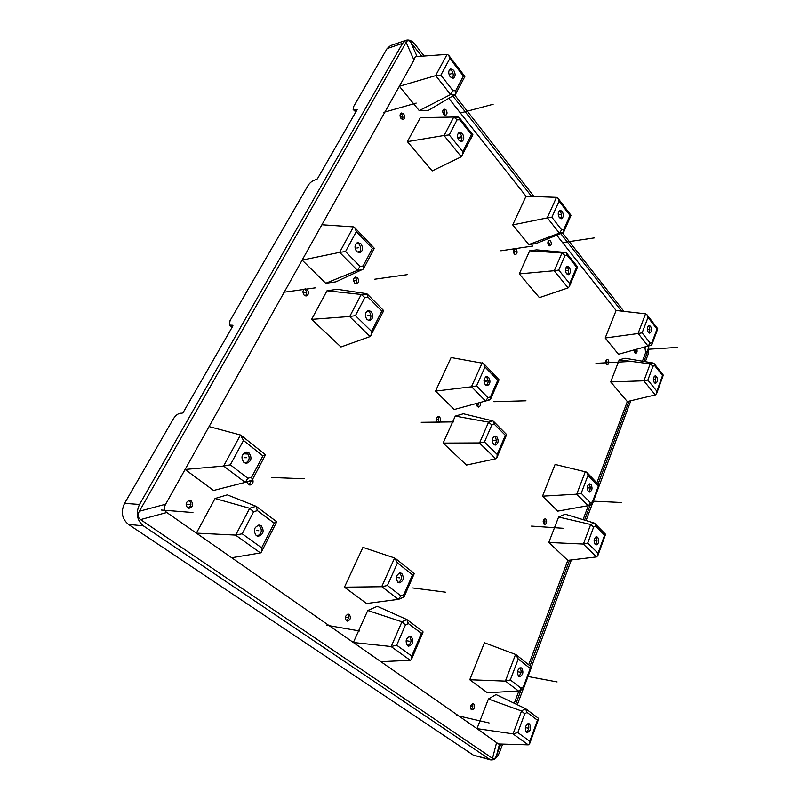 <?xml version="1.0" encoding="UTF-8"?>
<svg xmlns="http://www.w3.org/2000/svg" width="800" height="800" viewBox="0 0 800 800"><rect width="100%" height="100%" fill="white"/><g stroke="black" fill="none" stroke-linecap="round" stroke-linejoin="round"><path stroke-width="1.2" d="M642.44 361.21L645.64 352.66L644.87 346.96M653.11 363.01L624.97 358.25L619.23 359.84L650.2 363.86L652.98 366.2L647.85 380.09L643.92 380.8L650.2 363.86L653.11 363.01L654.21 363.68L654.71 365.69L652.98 366.2M596.84 482.9L627.32 401.56L610.71 381.93L619.23 359.84M583.07 519.64L588.3 505.7M594.02 522.98L565.19 514.2L558.61 517.02L590.67 524.49L593.64 527.05L587.71 543.11L583.42 544.06L590.67 524.49L594.02 522.98L594.84 523.48L595.63 526.14L604.6 535.17L598.05 553.22L587.71 543.11M528.69 664.78L567.81 560.37L548.79 542.47L558.61 517.02M514.27 703.27L518.81 691.16M525.44 708.61L496.05 694.57L488.42 698.99L521.54 710.99L524.72 713.83L517.8 732.59L513.07 733.86L521.54 710.99L525.44 708.61L527.04 712.41L537.45 720.2L529.8 741.25L517.8 732.59M165.65 504.22L413.97 60.11L406.12 42.34L139.38 511.24L165.65 504.22C163.71 507.67 164.09 510.43 166.79 512.51L476.98 728.64L488.42 698.99M408.36 623.59L406.84 619.54L377.3 606.32L367.76 610.5L401.94 621.81L405.45 624.95L408.36 623.59L421.4 633.35L411.75 656.1L396.69 645.23L405.45 624.95M380.86 661.67L410.32 660.33L391.05 646.52L353.35 642.5L367.76 610.5M257.38 510.6L256.04 506.29L227.32 494.86L215.05 498.51L249.69 508.28L253.61 511.8L257.38 510.6L274.18 523.17L261.65 547.83L242.19 533.79L253.61 511.8M231.7 557.74L260.43 552.93L235.54 535.09L196.39 533.13L215.05 498.51M251.65 477.19L247.85 478.29L245.26 482.37L213.54 490.47L185.09 469.46L223.61 466.05L240.47 435.01L243.49 440.48L262.89 455.9L251.65 477.19L252.2 480.05L245.31 482.36M325.73 283.28L302.14 260.11L339.62 252.37L353.45 226.89L354.69 227.58L356.35 231.58L372.39 248.46L363.14 265.98L363.4 269.03L335.94 281.85L325.73 283.28L357.46 270.38L360 266.39L363.14 265.98M419.24 110.61L399.34 86.27L435.56 75.66L447.11 54.38L448.71 55.31L449.87 58.45L463.38 76.1L455.63 90.77L455.69 93.9L455 94.65L427.85 110.68L419.24 110.61L450.57 94.55L453 90.7L440.85 75.15L449.87 58.45M448.8 98.31L526.02 196.23L556.48 197.35L558.01 198.31L559.08 201.16L569.97 215.4L563.77 229.56L563.84 231.77L562.92 232.69L535.77 243.67L528.8 244.58L512.71 224.9L526.02 196.23M556.74 235.19L616.11 310.48L645.57 313.81L647.04 314.78L648.02 317.38L656.99 329.11L651.92 342.69L651.99 344.31L650.95 345.27L618.49 354.26L605.2 338L616.11 310.48M519.55 690.9L487.45 692.8L469.77 679.75L484.43 642.75L515.57 654.45L518.26 658.99L530.23 668.51L523.4 686.81L523.62 688.28L519.55 690.9L521.06 688.18L510.31 679.92L518.26 658.99M566.63 253.12L577.62 266.99L569.33 286.56L568.11 287.89L539.39 297.63L519.3 273.89L529.69 250.81L561.97 253L565 255.53L558.73 270.07L554.28 270.72L561.97 253L565.52 252.49L566.63 253.12L567.11 255.22L565 255.53M565.52 252.49L536.64 249.86L529.69 250.81M497.21 454.47L496.93 457.58L495.7 458.8L466.48 465.06L443.13 443.09L455.28 416.09L488.58 422.14L491.83 424.95L494.29 424.19L505.33 435.3L497.21 454.47L484.47 442L491.83 424.95M494.29 424.19L493.55 421.37L492.72 420.89L463.37 413.77L455.28 416.09M489.75 399.87L454.26 409.5L435.52 391.1L451.1 357.55L483.48 363.38L485.01 366.99L497.71 380.36L490.44 396.95L490.62 399.1L485.6 401.03L487.97 397.64L490.44 396.95M403.86 594.6L400.92 595.88L398.41 599.35L366.56 603.51L344.45 587.18L362.93 547.38L394.62 557.97L397.48 562.94L412.5 574.88L403.86 594.6L404.2 596.61L403.34 597.18M453.84 117.04L459.28 117.59L472.88 134.8L461.32 156.77L432.18 170.93L407.39 141.64L420.32 117.64L453.8 117.04L457.09 119.8L449.24 134.92L444.15 135.47L453.76 117.04M367.28 294.08L383.74 310.68L370.15 336.56L340.94 346.97L311.6 319.37L327 290.79L361.22 294.46L364.82 297.56L355.43 315.64L349.72 316.5L361.22 294.46L367.28 294.08L367.93 297.07L364.82 297.56M366.46 293.65L337.19 289.29L327 290.79M403.65 113.93L401.47 113C399.71 114.18 399.58 116.05 401.08 118.61L403.25 119.52C405.01 118.35 405.15 116.48 403.65 113.93M516.25 249.35L514.81 248.67C513.11 249.69 512.9 251.42 514.19 253.85L515.61 254.53C517.31 253.51 517.52 251.79 516.25 249.35M608.17 359.91L607.19 359.4C605.63 360.32 605.39 361.93 606.48 364.22L607.46 364.73C609.02 363.81 609.26 362.2 608.17 359.91M307.25 289.6L305.16 288.83C302.63 290.14 302.3 292.26 304.18 295.18L306.25 295.94C308.79 294.64 309.13 292.53 307.25 289.6M439.64 416.93L438.38 416.39C436.05 417.51 435.67 419.44 437.23 422.21L438.47 422.74C440.8 421.64 441.19 419.71 439.64 416.93M545.92 519.16L545.11 518.78C543.07 519.78 542.69 521.56 543.98 524.14L544.78 524.52C546.83 523.52 547.21 521.74 545.92 519.16M191.25 500.98L189.74 500.43C185.86 501.74 185.13 504.18 187.53 507.76L189 508.3C192.89 507.01 193.64 504.57 191.25 500.98M349.32 614.52L348.49 614.18C345.25 615.31 344.57 617.52 346.45 620.79L347.26 621.13C350.51 620 351.2 617.8 349.32 614.52M473.72 703.89L473.22 703.66C470.53 704.73 469.94 706.74 471.45 709.69L471.94 709.91C474.63 708.86 475.23 706.85 473.72 703.89M446.06 109.94L444.07 109.04C442.43 110.16 442.31 111.95 443.7 114.43L445.68 115.32C447.32 114.21 447.45 112.42 446.06 109.94M550.54 240.97L549.2 240.3C547.63 241.28 547.44 242.94 548.63 245.29L549.97 245.96C551.54 244.99 551.73 243.32 550.54 240.97M634.27 349.91L634.88 352.86L635.81 353.36C637.09 352.76 637.41 351.38 636.77 349.22M357.51 277.77L355.59 277.03C353.27 278.27 352.98 280.29 354.71 283.09L356.62 283.83C358.94 282.6 359.24 280.58 357.51 277.77M476.43 403.51L477.34 406.54L478.53 407.07C480.25 406.51 480.8 404.99 480.2 402.49M247.07 481.85L248.43 484.53L249.89 485.07C252.75 484.4 253.67 482.43 252.67 479.16M588.64 505.58L557.76 511.14L542.52 496.17L555.09 464.44L586.59 472.1L588 475.38L598.31 486.23L592.46 501.91L592.59 503.47L588.64 505.58L590.45 502.76L592.46 501.91M630.8 400.74L599.26 485.61L598.31 486.23M597.75 537.31L596.69 536.78C593.91 538.22 593.39 540.78 595.13 544.45L596.17 544.96C598.96 543.53 599.48 540.98 597.75 537.31M590.98 484.44L589.77 483.84C587.05 485.28 586.58 487.82 588.33 491.47L589.52 492.06C592.24 490.63 592.73 488.09 590.98 484.44M594.84 523.48L605.46 534.19L604.6 535.17M567.81 560.37L596.49 556.92L597.85 555.6L598.05 553.22M648.5 345.95L648.26 349.82L643.9 361.46M629.06 401.15L598.02 484.15M590.26 504.88L584.57 520.1M569.59 560.16L530.06 665.87M521.02 690.04L515.8 704M500.82 744.05L496.55 755.49C495.48 758.36 494.14 759.31 492.51 758.36L140.56 519.6C137.78 517.52 137.38 514.73 139.38 511.24M406.12 42.34C407.37 40.13 408.93 40.14 410.8 42.38L421.65 56.21M452.81 95.94L531.62 196.44M560.74 233.57L621.54 311.1M618.49 354.26L648.02 346.06L650.18 343.16L651.92 342.69M650.95 345.27L648.02 346.06L638.18 333.52L642.14 332.86L648.02 317.38M605.2 338L638.04 333.54L645.57 313.81M647.04 314.79L657.76 328.81L656.99 329.11M656.55 376.45L655.27 375.74C653.13 377.05 652.8 379.35 654.29 382.63L655.55 383.33C657.69 382.03 658.02 379.73 656.55 376.45M650.59 326.32L649.19 325.54C647.11 326.85 646.82 329.14 648.3 332.4L649.7 333.17C651.77 331.87 652.07 329.59 650.59 326.32M627.32 401.56L655.3 394.94L656.64 393.51L656.85 391.2L647.85 380.09M610.71 381.93L643.92 380.8M663.27 375.13L662.53 375.55L656.85 391.2M648.79 332.88C650.1 330.95 650.11 328.81 648.82 326.46L648.33 325.97M654.66 383C656.03 381.04 656.07 378.88 654.78 376.52L654.4 376.14M647.36 329.76L649.79 329.54M232.11 327.3L229.49 325.09L230.01 320.7L307.97 185.65C309.78 182.86 311.96 181.04 314.49 180.2L317.37 178.88L357.16 109.63L353.13 109.46L353.57 106.67L387.09 48.59L390.52 45.6L406.03 40.29C409.08 39.44 412.03 40.73 414.86 44.17L424.14 56.03M502.64 744.1L499.52 752.44C497.21 757.91 494.19 760.39 490.45 759.86L473.38 755.16L128.44 524.39C121.93 518.9 120.64 511.89 124.58 503.34L173.28 418.98C175.48 415.56 177.84 413.64 180.36 413.25L182.15 413.2L183.29 412.28L232.86 325.99L232.94 325.28L229.49 325.09M442.72 111.74L445.03 114.62M400.05 115.08L402.73 118.29L402.11 119.42M547.83 242.97L549.41 244.94M306.64 293.65L305.49 295.74M190.91 504.83L189.52 507.36M355.82 111.95L353.15 109.48M490.45 759.86L143.41 525.86C136.86 520.29 135.57 513.16 139.53 504.46L402.6 43.31L406.03 40.29M454.56 94.91L534.06 196.53M562.48 232.87L623.89 311.36M648.83 345.86L648.23 354.02L645.36 361.7M592.27 503.95L586.07 520.56M571.37 559.94L531.41 667.02M523.32 688.68L517.33 704.73M528.27 744.85L512.92 733.85L476.98 728.64L498.44 743.98L528.27 744.85L529.65 743.68L529.8 741.25M538.09 718.11L538.58 719.04L537.45 720.2M529.51 723.97L528.85 723.66C525.22 725.23 524.42 728.11 526.46 732.3L527.1 732.6C530.74 731.05 531.55 728.17 529.51 723.97M521.74 668.1L520.91 667.72C517.33 669.28 516.57 672.14 518.64 676.31L519.44 676.68C523.03 675.13 523.8 672.27 521.74 668.1M518.69 691.17L505.53 681.13L510.31 679.92M469.77 679.75L505.39 681.12L515.57 654.45M516.21 654.83L531.24 666.81L530.23 668.51M518.55 676.24C521.38 673.86 521.84 671.06 519.94 667.82M526.22 732.1C529.02 729.82 529.57 727.03 527.87 723.74M235.54 535.09L242.19 533.79M276.42 521.59L274.18 523.17M260.43 552.93L261.37 552.1L261.65 547.83M261.26 525.84L259.36 525.11C254.02 526.97 252.98 530.47 256.25 535.62L258.09 536.33C263.45 534.5 264.5 531.01 261.26 525.84M249.04 452.97L246.62 452.08C241.55 454.04 240.65 457.52 243.93 462.52L246.29 463.39C251.39 461.47 252.3 457.99 249.04 452.97M265.21 454.69L262.89 455.9M209.05 426.59L240.47 435.01M245.2 482.39L223.61 466.05M223.78 466.03L230.33 464.83L243.49 440.48M245.36 463.25C249.7 460.7 250.31 457.27 247.17 452.94L245.68 452.19M257.16 536.11C261.79 533.59 262.53 530.11 259.38 525.68L258.4 525.15M243.24 453.76L248.2 454.07M391.05 646.52L396.69 645.23M422.68 631.43L423.05 632.08L421.4 633.35M410.32 660.33L411.53 659.28L411.75 656.1M411.42 636.74L410.35 636.28C405.94 637.94 405.01 641.1 407.56 645.76L408.59 646.2C413.01 644.57 413.95 641.42 411.42 636.74M401.81 573.49L400.47 572.92C396.16 574.6 395.31 577.74 397.89 582.34L399.19 582.89C403.51 581.23 404.38 578.1 401.81 573.49M413.83 573.24L414.2 573.74L412.5 574.88M344.45 587.18L381.71 586.72L394.62 557.97M398.41 599.35L381.87 586.72L387.4 585.5L397.48 562.94M398.27 582.59C401.84 580.14 402.39 577.03 399.91 573.27L399.5 572.99M407.68 645.84C411.37 643.35 411.98 640.21 409.52 636.42L409.37 636.32M447.11 54.38L415.32 56.66L413.97 60.11M455 94.65L450.57 94.55L435.71 75.62L440.85 75.15M462.38 133.52L459.55 132.23C457.08 133.88 456.87 136.55 458.93 140.26L461.73 141.54C464.21 139.9 464.43 137.23 462.38 133.52M453.69 70.27L450.6 68.85C448.28 70.51 448.14 73.17 450.18 76.84L453.23 78.25C455.56 76.6 455.71 73.94 453.69 70.27M459.28 117.59L459.71 119.8L471.44 134.59L462.78 151.64L449.24 134.92M472.87 134.74L471.44 134.59M462.3 155.68L462.78 151.64M407.39 141.64L444.15 135.47M455.69 93.9L464.85 76.53L463.38 76.1M452.23 78.28C453.71 76.17 453.57 73.69 451.82 70.84L449.74 69.38M460.74 141.53C462.38 139.4 462.31 136.88 460.51 133.98L458.67 132.7M461.89 137.46L457.92 138.43M321.91 224.76L353.45 226.89M354.69 227.58L374.33 248.29L372.39 248.46M371.12 311.53L368.46 310.47C364.91 312.31 364.42 315.34 367 319.57L369.63 320.61C373.19 318.81 373.69 315.78 371.12 311.53M360.9 243.78L357.86 242.59C354.53 244.46 354.15 247.47 356.71 251.62L359.71 252.8C363.05 250.95 363.45 247.94 360.9 243.78M371.12 335.57L371.53 331.4L355.43 315.64M311.6 319.37L349.72 316.5M383.74 310.68L381.85 311.07L371.53 331.4M362.74 269.67L357.46 270.38L339.62 252.37M339.78 252.34L345.55 251.56L356.35 231.58M358.74 252.79C361.26 250.42 361.35 247.53 359.02 244.1L356.95 242.92M368.67 320.55C371.42 318.18 371.61 315.24 369.24 311.74L367.53 310.75M357.22 252.08L360.08 251.37M366.43 311.64L369.04 311.55M444.7 115.23L444.27 110.43L443.25 109.62M402.27 119.48C403.22 117.93 403.08 116.25 401.85 114.43L400.65 113.55M549.03 245.69L548.37 240.83M514.68 254.3L513.97 249.16M513.5 250.06L514.67 249.88M634.25 350.06L635.29 349.99M634.93 352.92L635.19 349.66M606.57 364.32L606.35 359.91M355.68 283.73C357.21 282.04 357.22 280.15 355.7 278.03L354.72 277.39M305.31 295.86C307.08 294.12 307.12 292.11 305.44 289.85L304.29 289.16M477.62 406.78L478.53 402.94M437.57 422.48C439.12 420.81 439.21 418.97 437.83 416.96L437.48 416.69M543.92 524.07C545.18 522.49 545.28 520.83 544.2 519.1M249 484.87L251.35 480.6M188.13 508.09C191.31 506.22 191.76 503.81 189.48 500.86L188.85 500.51M346.39 620.74C348.89 618.93 349.28 616.77 347.54 614.27M471.11 709.37C472.89 707.82 473.27 705.97 472.24 703.81M565.66 268.18L567.82 268.02M560.45 218.59C561.89 216.59 561.86 214.28 560.35 211.67L559.26 210.75M567.44 274.52C568.99 272.5 569 270.16 567.48 267.52L566.55 266.75M559.42 217.76L561.22 217.35M562.18 211.35L560.13 210.3C557.88 211.76 557.63 214.22 559.37 217.69L561.4 218.73C563.65 217.29 563.91 214.83 562.18 211.35M569.3 267.29L567.43 266.34C565.09 267.79 564.79 270.26 566.53 273.76L568.38 274.7C570.73 273.27 571.04 270.8 569.3 267.29M569.33 286.57L569.65 283.55L558.73 270.07M519.3 273.89L554.28 270.72M577.62 266.99L576.59 267.18L569.65 283.55M528.8 244.58L559.36 233.12L561.65 229.81L551.87 217.29L559.08 201.16M562.92 232.69L559.36 233.12L547.39 217.88L551.87 217.29M512.71 224.9L547.25 217.91L556.48 197.35M558.02 198.32L571.03 215.33L569.97 215.4M588.62 491.72C590.58 489.56 590.76 487.11 589.16 484.38L588.85 484.11M595.28 544.58C597.32 542.37 597.53 539.9 595.93 537.17L595.76 537.02M588.08 484.89L589.61 485M486.25 385.48C488.53 383.25 488.71 380.59 486.78 377.49L485.86 376.83M494.29 444.87C496.71 442.62 496.94 439.93 494.99 436.8L494.3 436.29M483.99 380.56L488.07 380.36M488.65 377.4L486.78 376.56C483.71 378.16 483.24 380.92 485.35 384.84L487.19 385.66C490.27 384.08 490.75 381.33 488.65 377.4M496.86 436.8L495.24 436.06C492.05 437.64 491.51 440.42 493.62 444.38L495.22 445.11C498.42 443.55 498.96 440.78 496.86 436.8M483.48 363.38L499.04 379.79L497.71 380.36M435.52 391.1L471.44 386.8L482.28 362.66M485.56 401.04L471.59 386.79L476.55 385.93L485.01 366.99M443.13 443.09L479.56 442.93L484.47 442M493.55 421.37L506.61 434.54L505.33 435.3M548.79 542.47L583.42 544.06M588.19 505.72L576.73 494.18L585.44 471.37M542.52 496.17L576.73 494.18M576.87 494.18L581.2 493.28L588 475.38M493.14 104.26L461.06 112.83M416.2 103.08L383.83 112.33M594.57 237.86L563.23 242.5M532.78 246.04L500.86 250.79M677.73 347.4L647.39 349.31M627.04 361.64L595.99 363.34M407.2 274.67L374.71 279.22M315.46 287.83L283.08 292.36M525.97 400.78L493.9 401.7M453.69 421.89L421.22 422.31M621.79 502.52L593.44 501.18M563.41 528.3L531.55 526.11M304.27 478.77L271.82 477.5M192.94 512.53L161.27 510.02M445.38 592.16L412.77 587.96M359.65 630.98L326.96 625.31M557.1 681.93L528.02 676.51M489.1 722.96L456.58 715.49M400.57 116.76L402.37 116.26M513.44 251.86L515.22 251.6M605.78 362.15L607.33 362.06M303.91 292.63L305.72 292.39M436.63 419.6L438.43 419.57M543.18 521.53L544.95 521.64M187.62 504.24L189.39 504.36M346.07 617.36L347.89 617.65M470.78 706.39L472.59 706.79M443.08 112.67L444.88 112.18M547.87 243.38L549.59 243.13M634.22 350.88L635.67 350.79M354.3 280.69L356.11 280.43M476.66 404.07L478.46 404.02M249.02 481.28L250.12 481.33M450.07 74.11L451.93 73.55M558.95 214.83L560.78 214.52M647.68 329.49L649.45 329.36M356.93 248.01L358.81 247.69M485.13 381.2L487 381.11M587.83 487.88L589.66 487.95M244.62 457.7L246.49 457.73M397.96 577.67L399.85 577.9M518.32 671.85L520.19 672.2M458.79 137.34L460.66 136.88M566.09 270.75L567.92 270.52M653.65 379.61L655.42 379.54M367.18 315.75L369.07 315.54M493.37 440.58L495.24 440.58M594.62 540.73L596.44 540.87M256.88 530.55L258.76 530.72M407.6 640.91L409.49 641.24M526.12 727.71L527.99 728.13M595.63 526.14L593.64 527.05M590.45 502.76L581.2 493.28M648.26 349.82L645.64 352.66M499.52 744.01L496.55 755.49M645.66 346.74L645.14 347.3M417.08 56.54L410.8 42.38M650.18 343.16L642.14 332.86M654.71 365.69L662.53 375.55M655.3 394.94L643.79 380.81M356.31 111.1L355.08 109.68M124.58 503.34L139.53 504.46M402.6 43.31L387.09 48.59M488.97 759.19L473.38 755.16M232.42 326.76L230.9 325.43M143.41 525.86L128.44 524.39M140.56 519.6L166.79 512.51M496.65 742.35L492.51 758.36M527.04 712.41L524.72 713.83M521.06 688.18L523.4 686.81M235.7 535.1L249.69 508.28L256.04 506.29M247.85 478.29L230.33 464.83M391.21 646.54L401.94 621.81L406.84 619.54M400.92 595.88L387.4 585.5M459.71 119.8L457.09 119.8M453 90.7L455.63 90.77M461.32 156.77L444 135.5M367.93 297.07L381.85 311.07M360 266.39L345.55 251.56M370.15 336.56L349.57 316.51M567.11 255.22L576.59 267.18M561.65 229.81L563.77 229.56M568.11 287.89L554.14 270.74M487.97 397.64L476.55 385.93M492.72 420.89L488.58 422.14L479.56 442.93M495.7 458.8L479.41 442.93M596.49 556.92L583.27 544.06M599.26 485.61L592.59 503.47M657.76 328.83L651.99 344.31M654.21 363.68L663.28 375.13M663.28 375.18L656.64 393.51M538.58 719.04L529.65 743.68M525.8 708.83L538.36 718.26M531.4 667.43L523.62 688.28M256.39 506.48L276.63 521.68M276.68 521.92L261.37 552.1M245.26 482.37L251.64 480.51M265.47 454.88L252.2 480.05M241.13 435.37L265.45 454.76M407.2 619.76L422.92 631.56M423.05 632.08L411.54 659.27M398.92 599.21L403.74 597.09M414.2 573.74L404.2 596.61M395.28 558.35L414.12 573.38M458.2 117.05L453.8 117.04M448.72 55.32L464.83 76.4M374.33 248.3L363.4 269.03M571.03 215.34L563.84 231.77M499.05 379.84L490.62 399.1M506.63 434.66L496.93 457.57M605.52 534.47L597.85 555.6M586.59 472.1L599.22 485.42"/></g></svg>
